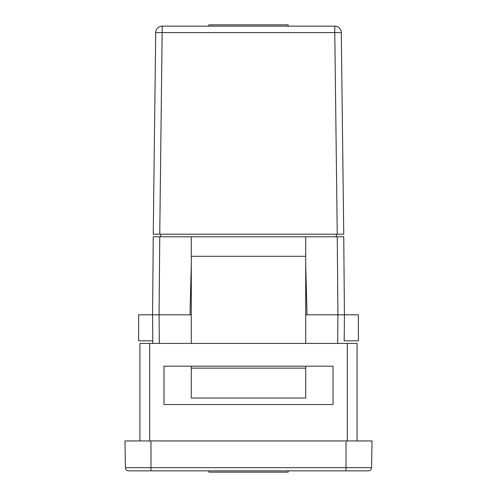 <?xml version="1.0" encoding="UTF-8"?>
<svg xmlns="http://www.w3.org/2000/svg" width="497" height="497" viewBox="0 0 497 497"><rect width="100%" height="100%" fill="white"/><g stroke="black" fill="none" stroke-linecap="round" stroke-linejoin="round"><path stroke-width="0.75" d="M305.711 366.177L305.711 398.035L191.289 398.035L191.289 366.177M337.246 236.796L343.744 236.796L344.427 314.812L337.923 314.812L337.246 236.796L305.711 236.796L305.711 343.421M191.289 265.156L189.984 314.812L159.077 314.812L159.326 343.421M305.711 236.796L159.754 236.796L159.077 314.812L152.573 314.812L153.256 236.796L159.754 236.796M153.256 236.796L152.573 314.812L138.626 314.812L138.626 340.818L152.803 340.818L152.821 343.421L152.573 314.812L159.077 314.812M344.197 340.818L344.427 314.812L344.197 340.818L358.374 340.818L358.374 314.812L307.016 314.812L305.711 265.156M344.427 314.812L343.744 236.796M337.246 234.199L343.744 234.199L337.246 234.199L334.779 32.572L155.716 32.572L153.256 234.199L337.246 234.199M343.744 234.199L341.284 32.572L334.779 32.572L334.779 26.148A6.504 6.504 0 0 1 341.284 32.572A6.504 6.504 0 0 0 334.779 26.148L162.221 26.148L159.754 234.199L153.256 234.199M336.407 236.796L336.407 234.199M160.593 236.796L160.593 234.199M162.221 26.148A6.504 6.504 0 0 0 155.716 32.572A6.504 6.504 0 0 1 162.221 26.148M208.839 26.148L208.839 24.85L288.161 24.85L288.161 26.148M288.161 470.852L288.161 472.15L208.839 472.15L208.839 470.852M191.289 343.421L191.289 236.796M305.711 368.128L191.289 368.128M163.979 366.177L333.021 366.177L333.021 404.533L163.979 404.533L163.979 366.177M346.024 470.852L368.308 470.852A3.249 3.249 0 0 0 371.563 467.658L372.029 440.945L346.024 440.945L346.024 470.852L128.692 470.852L150.976 470.852L150.976 467.658L125.437 467.658A3.249 3.249 0 0 0 128.692 470.852M368.308 470.852A3.249 3.249 0 0 0 371.563 467.658L150.976 467.658L150.976 440.945L124.971 440.945L125.437 467.658M150.976 440.945L346.024 440.945M149.678 440.945L149.678 343.421L139.924 343.421L139.924 440.945M149.678 343.421L347.322 343.421L347.322 440.945M357.076 440.945L357.076 343.421L347.322 343.421M189.984 314.812L191.289 314.812M305.711 314.812L307.016 314.812M337.674 343.421L337.923 314.812M305.711 256.303L191.289 256.303"/></g></svg>
